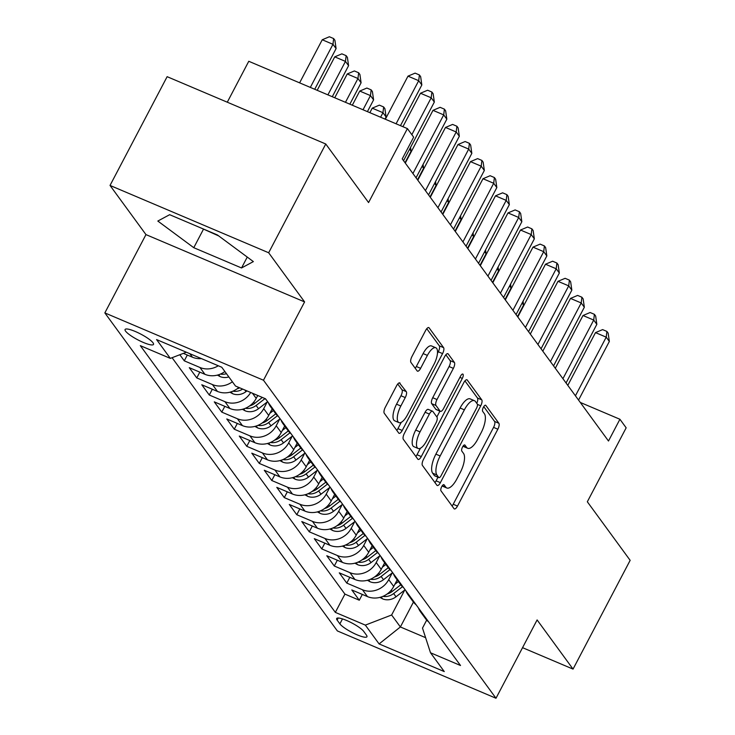 <?xml version="1.0" encoding="UTF-8"?>
<svg xmlns="http://www.w3.org/2000/svg" width="735" height="735" viewBox="0 0 735 735"><rect width="100%" height="100%" fill="white"/><g stroke="black" fill="none" stroke-linecap="round" stroke-linejoin="round"><path stroke-width="1.1" d="M441.698 486.671A3.445 1.277 113 0 0 440.991 490.833L454.028 508.666A4.925 1.828 113 0 0 454.349 508.923A4.925 1.828 113 0 0 457.492 506.075L497.852 429.203A4.925 1.828 113 0 0 498.863 423.259L485.826 405.426A3.445 1.277 113 0 0 485.605 405.242A3.445 1.277 113 0 0 483.4 407.236A3.445 1.277 113 0 0 482.693 411.398L484.374 413.713A15.757 5.852 113 0 1 481.131 432.75L477.768 439.153A15.757 5.852 113 0 1 467.69 448.286A15.757 5.852 113 0 1 466.67 447.45L464.979 445.134A3.445 1.277 113 0 0 464.759 444.951A3.445 1.277 113 0 0 462.554 446.954A3.445 1.277 113 0 0 461.837 451.115L463.528 453.421A15.757 5.852 113 0 1 460.275 472.458L456.913 478.862A15.757 5.852 113 0 1 446.834 488.003A15.757 5.852 113 0 1 445.814 487.158L444.124 484.852A3.445 1.277 113 0 0 443.903 484.668A3.445 1.277 113 0 0 441.698 486.671M125.575 331.136A16.051 3.225 -152.3 0 0 140.569 341.205A16.051 3.225 -152.3 0 0 153.505 344.421A16.051 3.225 -152.3 0 0 153.009 342.776A16.051 3.225 -152.3 0 0 138.015 332.716A16.051 3.225 -152.3 0 0 125.079 329.5A16.051 3.225 -152.3 0 0 125.575 331.136M400.079 383.146A4.925 1.828 113 0 0 399.757 382.88A4.925 1.828 113 0 0 396.606 385.737L385.287 407.3A4.925 1.828 113 0 0 384.267 413.254L398.747 433.053A4.925 1.828 113 0 0 399.068 433.319A4.925 1.828 113 0 0 402.22 430.462L442.571 353.599A4.925 1.828 113 0 0 443.591 347.646L429.111 327.847A4.925 1.828 113 0 0 428.79 327.58A4.925 1.828 113 0 0 425.638 330.438L411.967 356.484A4.925 1.828 113 0 0 410.948 362.438L417.149 370.909A4.925 1.828 113 0 0 417.462 371.175A4.925 1.828 113 0 0 420.613 368.318L427.393 355.4A13.175 4.888 113 0 1 435.827 347.765A13.175 4.888 113 0 1 433.962 364.376L407.392 414.981A13.175 4.888 113 0 1 398.967 422.616A13.175 4.888 113 0 1 400.832 406.005L405.261 397.571A4.925 1.828 113 0 0 406.271 391.617L399.344 382.834M522.548 647.673L573.043 669.098L630.152 560.336L587.329 501.775L626.165 427.816L619.917 419.262L608.488 441.018L402.229 158.898L413.649 137.142L407.401 128.597L248.77 61.281L227.29 102.202M268.661 252.757L110.029 185.44L145.962 234.603L304.593 301.91L268.661 252.757L325.761 143.996L368.575 202.557L407.401 128.597M304.593 301.91L263.479 380.225L495.996 698.25L337.365 630.933L104.848 312.908L263.479 380.225M573.043 669.098L537.11 619.936L495.996 698.25M423.443 459.494A4.925 1.828 113 0 0 422.432 465.448L436.912 485.247A4.925 1.828 113 0 0 437.224 485.513A4.925 1.828 113 0 0 440.375 482.656L480.736 405.793A4.925 1.828 113 0 0 481.747 399.84L467.267 380.041A4.925 1.828 113 0 0 466.955 379.774A4.925 1.828 113 0 0 463.803 382.632L423.443 459.494M417.829 459.154L403.35 439.346A4.925 1.828 113 0 1 404.369 433.402L444.721 356.53A4.925 1.828 113 0 1 447.872 353.682A4.925 1.828 113 0 1 448.194 353.939L454.386 362.419A4.925 1.828 113 0 1 453.376 368.364L437.003 399.537A4.925 1.828 113 0 0 435.993 405.49L440.1 411.113A4.925 1.828 113 0 0 440.421 411.37A4.925 1.828 113 0 0 443.572 408.522L460.606 376.063A3.445 1.277 113 0 1 462.811 374.069A3.445 1.277 113 0 1 462.324 378.415L421.302 456.564A4.925 1.828 113 0 1 418.151 459.412A4.925 1.828 113 0 1 417.829 459.154M110.029 185.44L167.13 76.679L325.761 143.996M179.818 354.729L184.283 360.83L187.315 355.042M218.286 365.764A20.066 18.191 143.8 0 1 199.929 367.472L204.927 374.308L189.281 367.675L196.778 377.928L199.819 372.14M232.389 381.787A20.066 18.191 143.8 0 1 212.433 384.57L217.431 391.406L201.785 384.772L209.282 395.026L212.323 389.238M250.69 392.49A20.066 18.191 143.8 0 1 224.928 401.668L229.926 408.504L214.28 401.87L221.777 412.124L224.818 406.336M267.218 401.962L263.718 408.642A20.066 18.191 143.8 0 1 237.433 418.766L242.431 425.611L226.784 418.968L234.281 429.222L237.322 423.443M279.723 419.06L276.213 425.74A20.066 18.191 143.8 0 1 249.928 435.864L254.935 442.709L239.279 436.066L246.785 446.32L249.817 440.541M292.218 436.167L288.717 442.837A20.066 18.191 143.8 0 1 262.432 452.962L267.43 459.807L251.783 453.164L259.28 463.417L262.321 457.639M304.722 453.265L301.221 459.935A20.066 18.191 143.8 0 1 274.936 470.06L279.934 476.905L264.288 470.262L271.785 480.515L274.826 474.736M317.226 470.363L313.716 477.033A20.066 18.191 143.8 0 1 287.431 487.158L292.429 494.003L276.783 487.36L284.289 497.613L287.321 491.834M329.721 487.461L326.221 494.131A20.066 18.191 143.8 0 1 299.935 504.256L304.933 511.101L289.287 504.458L296.784 514.721L299.825 508.932M342.225 504.559L338.716 511.229A20.066 18.191 143.8 0 1 312.43 521.354L317.437 528.199L301.782 521.556L309.288 531.818L312.32 526.03M354.72 521.657L351.22 528.327A20.066 18.191 143.8 0 1 324.934 538.452L329.932 545.296L314.286 538.654L321.783 548.916L324.824 543.128M367.224 538.755L363.724 545.425A20.066 18.191 143.8 0 1 337.438 555.55L342.437 562.394L326.79 555.752L334.287 566.014L337.328 560.226M379.729 555.853L376.219 562.523A20.066 18.191 143.8 0 1 349.933 572.648L354.931 579.492L339.285 572.85L346.791 583.112L362.438 589.746A20.066 18.191 -36.2 0 0 388.723 579.621L392.224 572.951M349.823 577.324L346.791 583.112M229.926 408.504A20.066 18.191 -36.2 0 0 256.212 398.379L257.737 395.476M242.431 425.611A20.066 18.191 -36.2 0 0 268.716 415.477L272.171 408.899M254.935 442.709A20.066 18.191 -36.2 0 0 281.22 432.575L284.675 425.997M267.43 459.807A20.066 18.191 -36.2 0 0 293.715 449.682L297.17 443.095M279.934 476.905A20.066 18.191 -36.2 0 0 306.219 466.78L309.674 460.193M292.429 494.003A20.066 18.191 -36.2 0 0 318.714 483.878L322.169 477.291M304.933 511.101A20.066 18.191 -36.2 0 0 331.219 500.976L334.673 494.389M317.437 528.199A20.066 18.191 -36.2 0 0 343.723 518.074L347.177 511.486M329.932 545.296A20.066 18.191 -36.2 0 0 356.218 535.172L359.672 528.584M342.437 562.394A20.066 18.191 -36.2 0 0 368.722 552.27L372.176 545.682M354.931 579.492A20.066 18.191 -36.2 0 0 381.217 569.368L384.681 562.78M366.462 635.15L363.715 631.383A15.545 3.124 -152.3 0 0 349.189 621.635A15.545 3.124 -152.3 0 0 336.658 618.521A15.545 3.124 -152.3 0 0 337.135 620.11L339.882 623.868A15.545 3.124 -152.3 0 0 354.408 633.616A15.545 3.124 -152.3 0 0 366.94 636.74A15.545 3.124 -152.3 0 0 366.462 635.15M186.359 352.212L170.336 358.386L140.321 345.652L335.335 612.384L365.341 625.117L391.626 614.993L404.728 590.049M170.336 358.386L156.583 339.579L221.75 367.234L235.503 386.04L265.51 398.774L460.523 665.506L430.508 652.772L444.262 671.579L379.095 643.924L365.341 625.117M172.091 357.715L344.926 594.11L359.286 600.21L351.789 589.948L367.436 596.59A20.066 18.191 -36.2 0 0 393.721 586.466L397.176 579.878M418.417 607.918A20.066 18.191 -36.2 0 0 420.539 611.842A20.066 18.191 -36.2 0 0 423.636 615.048M420.539 611.842L425.547 618.677A20.066 18.191 -36.2 0 0 428.634 621.893M349.933 572.648L334.287 566.014M337.438 555.55L321.783 548.916M324.934 538.452L309.288 531.818M312.43 521.354L296.784 514.721M299.935 504.256L284.289 497.613M287.431 487.158L271.785 480.515M274.936 470.06L259.28 463.417M262.432 452.962L246.785 446.32M249.928 435.864L234.281 429.222M237.433 418.766L221.777 412.124M224.928 401.668L209.282 395.026M212.433 384.57L196.778 377.928M199.929 367.472L184.283 360.83M183.364 353.37L192.432 357.21A20.066 18.191 -36.2 0 0 201.418 358.606M391.626 614.993L400.382 626.964L425.602 637.668M413.438 602.094L400.382 626.964L379.095 643.924M426.695 620.092L422.496 628.094L430.508 652.772M145.962 234.603L104.848 312.908M619.917 419.262L580.301 402.449M362.327 594.422L359.286 600.21M344.926 594.11L335.335 612.384M411.131 597.95A20.066 18.191 143.8 0 1 408.044 594.744L413.042 601.579A20.066 18.191 -36.2 0 0 416.129 604.795M398.627 580.852A20.066 18.191 143.8 0 1 395.54 577.646L400.538 584.481A20.066 18.191 -36.2 0 0 403.634 587.697M408.044 594.744A20.066 18.191 143.8 0 1 405.922 590.821M386.132 563.754A20.066 18.191 143.8 0 1 383.036 560.548L388.043 567.383A20.066 18.191 -36.2 0 0 391.13 570.599M395.54 577.646A20.066 18.191 143.8 0 1 393.418 573.723M373.628 546.656A20.066 18.191 143.8 0 1 370.541 543.45L375.539 550.285A20.066 18.191 -36.2 0 0 378.635 553.501M383.036 560.548A20.066 18.191 143.8 0 1 380.923 556.625M361.133 529.558A20.066 18.191 143.8 0 1 358.037 526.352L363.044 533.187A20.066 18.191 -36.2 0 0 366.131 536.403M370.541 543.45A20.066 18.191 143.8 0 1 368.419 539.527M348.629 512.46A20.066 18.191 143.8 0 1 345.542 509.254L350.54 516.089A20.066 18.191 -36.2 0 0 353.627 519.305M358.037 526.352A20.066 18.191 143.8 0 1 355.915 522.429M336.125 495.362A20.066 18.191 143.8 0 1 333.038 492.156L338.036 498.991A20.066 18.191 -36.2 0 0 341.132 502.207M345.542 509.254A20.066 18.191 143.8 0 1 343.42 505.331M323.63 478.264A20.066 18.191 143.8 0 1 320.534 475.058L325.541 481.894A20.066 18.191 -36.2 0 0 328.628 485.109M333.038 492.156A20.066 18.191 143.8 0 1 330.915 488.233M311.125 461.167A20.066 18.191 143.8 0 1 308.038 457.96L313.036 464.796A20.066 18.191 -36.2 0 0 316.123 468.011M320.534 475.058A20.066 18.191 143.8 0 1 318.42 471.135M298.63 444.069A20.066 18.191 143.8 0 1 295.534 440.862L300.532 447.698A20.066 18.191 -36.2 0 0 303.628 450.913M308.038 457.96A20.066 18.191 143.8 0 1 305.916 454.037M286.126 426.971A20.066 18.191 143.8 0 1 283.039 423.764L288.037 430.6A20.066 18.191 -36.2 0 0 291.124 433.815M295.534 440.862A20.066 18.191 143.8 0 1 293.412 436.939M273.622 409.873A20.066 18.191 143.8 0 1 270.535 406.666L275.533 413.502A20.066 18.191 -36.2 0 0 278.629 416.708M283.039 423.764A20.066 18.191 143.8 0 1 280.917 419.841M217.431 391.406A20.066 18.191 -36.2 0 0 238.838 387.455M264.848 398.499A20.066 18.191 -36.2 0 0 266.125 399.61M270.535 406.666A20.066 18.191 143.8 0 1 268.413 402.743M204.927 374.308A20.066 18.191 -36.2 0 0 224.892 371.524M169.647 214.694L157.823 221.051L193.774 247.695L241.539 267.963L253.364 261.596L217.413 234.961L169.647 214.694M202.042 228.438L218.736 235.944M247.254 257.075L241.539 267.963M203.365 229.421L193.774 247.695M442.13 485.945A15.757 5.852 113 0 0 442.543 486.175L446.834 488.003M462.976 446.228A15.757 5.852 113 0 0 463.399 446.467L467.69 448.286M452.071 505.992A4.925 1.828 113 0 0 453.21 504.256L493.562 427.384A4.925 1.828 113 0 0 494.582 421.44L483.749 406.63M476.776 403.304A4.925 1.828 113 0 0 477.465 398.021L464.933 380.895M434.955 482.573A4.925 1.828 113 0 0 436.094 480.837L437.996 477.217M438.694 477.428A3.445 1.277 113 0 0 438.924 477.612A3.445 1.277 113 0 0 441.129 475.609L476.546 408.136A3.445 1.277 113 0 0 477.263 403.974L475.481 401.54A15.757 5.852 113 0 0 474.461 400.704A15.757 5.852 113 0 0 464.382 409.836L440.164 455.957A15.757 5.852 113 0 0 436.921 474.994L438.694 477.428L434.413 475.609A3.445 1.277 113 0 0 434.633 475.793A3.445 1.277 113 0 0 434.918 475.821M474.461 400.704L470.17 398.885A15.757 5.852 113 0 0 460.092 408.017L464.382 409.836M434.413 475.609L432.63 473.175A15.757 5.852 113 0 1 435.883 454.138L460.092 408.017M445.86 354.794L450.096 360.6L454.386 362.419M436.544 409.597A4.925 1.828 113 0 1 436.131 409.551A4.925 1.828 113 0 1 435.809 409.294L431.702 403.671A4.925 1.828 113 0 1 432.722 397.718L449.085 366.544A4.925 1.828 113 0 0 450.096 360.6M439.897 411.15L436.856 416.947M420.429 448.231L417.011 454.744L421.302 456.564M420.025 431.886A13.175 4.888 113 0 0 418.16 448.497A13.175 4.888 113 0 0 426.585 440.862L435.947 423.038A4.925 1.828 113 0 0 436.957 417.085L432.851 411.462A4.925 1.828 113 0 0 432.529 411.205A4.925 1.828 113 0 0 429.387 414.062L420.025 431.886L415.734 430.067A13.175 4.888 113 0 0 413.869 446.678L418.16 448.497M428.56 409.643A4.925 1.828 113 0 0 428.248 409.386A4.925 1.828 113 0 0 425.096 412.243L429.387 414.062M415.734 430.067L425.096 412.243M415.872 456.481A4.925 1.828 113 0 0 417.011 454.744M398.967 422.616L394.677 420.797A13.175 4.888 113 0 1 396.542 404.186L400.97 395.752A4.925 1.828 113 0 0 401.99 389.798L397.745 384.001M435.827 347.765L431.537 345.946A13.175 4.888 113 0 0 423.112 353.581L427.393 355.4M415.192 368.235A4.925 1.828 113 0 0 416.332 366.499L423.112 353.581M437.454 353.36L438.29 351.78A4.925 1.828 113 0 0 439.3 345.827L426.778 328.701M396.799 430.379A4.925 1.828 113 0 0 397.929 428.643L401.236 422.349M379.903 597.39L382.742 598.924A13.294 12.045 -36.2 0 0 396.009 596.792L405.123 589.736M394.86 584.297L398.398 581.56M382.944 596.351L383.863 596.508A13.294 12.045 -36.2 0 0 393.638 593.549L402.486 586.695M400.777 584.803L392.132 591.491A13.294 12.045 143.8 0 1 387.106 594.018M517.532 316.601L523.596 305.053L522.116 303.031M523.054 301.249L523.596 305.053M575.432 395.798L606.219 337.163L609.343 341.444L578.555 400.07M567.806 385.361L595.497 332.615L606.219 337.163L606.908 331.43L608.157 333.139L609.343 341.444M595.497 332.615L602.617 329.611L606.908 331.43M367.408 580.292L370.238 581.826A13.294 12.045 -36.2 0 0 383.505 579.695L392.628 572.638M382.356 567.199L385.903 564.462M370.44 579.254L371.359 579.41A13.294 12.045 -36.2 0 0 381.134 576.451L389.982 569.597M388.282 567.705L379.637 574.393A13.294 12.045 143.8 0 1 374.602 576.911M505.028 299.503L511.091 287.955L509.612 285.933M510.549 284.151L511.091 287.955M354.904 563.194L357.734 564.728A13.294 12.045 -36.2 0 0 371.01 562.597L380.124 555.541M369.861 550.102L373.398 547.364M357.945 562.156L358.864 562.312A13.294 12.045 -36.2 0 0 368.63 559.353L377.478 552.5M375.778 550.607L367.132 557.295A13.294 12.045 143.8 0 1 362.107 559.813M492.533 282.405L498.596 270.857L497.117 268.835M498.054 267.053L498.596 270.857M342.4 546.096L345.239 547.63A13.294 12.045 -36.2 0 0 358.505 545.499L367.619 538.443M357.357 533.004L360.903 530.266M345.441 545.058L346.36 545.214A13.294 12.045 -36.2 0 0 356.135 542.255L364.983 535.402M363.274 533.509L354.628 540.197A13.294 12.045 143.8 0 1 349.603 542.715M480.029 265.307L486.092 253.759L484.613 251.737M485.55 249.955L486.092 253.759M329.905 528.998L332.735 530.532A13.294 12.045 -36.2 0 0 346.01 528.401L355.124 521.345M344.853 515.906L348.399 513.168M332.946 527.96L333.855 528.116A13.294 12.045 -36.2 0 0 343.631 525.148L352.478 518.304M350.779 516.411L342.133 523.1A13.294 12.045 143.8 0 1 337.108 525.617M467.533 248.21L473.588 236.661L472.118 234.64M473.046 232.857L473.588 236.661M562.937 378.7L593.715 320.065L596.838 324.346L566.06 382.972M555.302 368.263L582.993 315.517L593.715 320.065L594.404 314.332L595.653 316.041L596.838 324.346M582.993 315.517L590.122 312.513L594.404 314.332M550.432 361.602L581.21 302.967L584.334 307.239L553.556 365.874M542.807 351.165L570.498 298.419L581.21 302.967L581.909 297.234L583.158 298.943L584.334 307.239M570.498 298.419L577.618 295.415L581.909 297.234M537.928 344.504L568.715 285.869L571.839 290.141L541.052 348.776M530.303 334.067L557.994 281.321L568.715 285.869L569.404 280.136L570.654 281.845L571.839 290.141M557.994 281.321L565.114 278.317L569.404 280.136M525.433 327.406L556.211 268.771L559.335 273.043L528.557 331.678M517.798 316.969L545.499 264.223L556.211 268.771L556.9 263.038L558.15 264.747L559.335 273.043M545.499 264.223L552.619 261.219L556.9 263.038M317.401 511.9L320.239 513.434A13.294 12.045 -36.2 0 0 333.506 511.303L342.62 504.247M332.358 498.808L335.895 496.07M320.442 510.862L321.36 511.018A13.294 12.045 -36.2 0 0 331.136 508.05L339.983 501.206M338.275 499.313L329.629 506.002A13.294 12.045 143.8 0 1 324.604 508.519M455.029 231.112L461.093 219.563L459.614 217.542M460.551 215.759L461.093 219.563M512.929 310.308L543.716 251.673L546.84 255.945L516.053 314.58M505.303 299.871L532.994 247.125L543.716 251.673L544.405 245.94L545.655 247.649L546.84 255.945M532.994 247.125L540.115 244.121L544.405 245.94M304.906 494.793L307.735 496.336A13.294 12.045 -36.2 0 0 321.002 494.205L330.125 487.149M319.854 481.71L323.4 478.963M307.937 493.764L308.856 493.92A13.294 12.045 -36.2 0 0 318.632 490.952L327.479 484.108M325.78 482.215L317.134 488.904A13.294 12.045 143.8 0 1 312.099 491.421M442.525 214.014L448.589 202.465L447.11 200.444M448.047 198.661L448.589 202.465M500.425 293.21L531.212 234.575L534.336 238.847L503.558 297.482M492.799 282.773L520.49 230.027L531.212 234.575L531.901 228.842L533.151 230.551L534.336 238.847M520.49 230.027L527.62 227.023L531.901 228.842M292.401 477.695L295.231 479.238A13.294 12.045 -36.2 0 0 308.507 477.107L317.621 470.051M307.359 464.612L310.896 461.865M295.442 476.666L296.361 476.822A13.294 12.045 -36.2 0 0 306.127 473.854L314.975 467.01M313.275 465.117L304.63 471.806A13.294 12.045 143.8 0 1 299.604 474.323M430.03 196.916L436.094 185.367L434.615 183.346M435.552 181.563L436.094 185.367M487.93 276.112L518.708 217.477L521.832 221.75L491.053 280.384M480.304 265.675L507.995 212.929L518.708 217.477L519.406 211.744L520.656 213.453L521.832 221.75M507.995 212.929L515.116 209.925L519.406 211.744M279.897 460.597L282.736 462.14A13.294 12.045 -36.2 0 0 296.003 460.009L305.117 452.953M294.854 447.514L298.392 444.767M282.938 459.568L283.857 459.724A13.294 12.045 -36.2 0 0 293.632 456.757L302.48 449.912M300.771 448.019L292.126 454.708A13.294 12.045 143.8 0 1 287.1 457.225M417.526 179.818L423.59 168.269L422.111 166.248M423.048 164.465L423.59 168.269M475.426 259.014L506.213 200.379L509.337 204.652L478.549 263.286M467.8 248.577L495.491 195.832L506.213 200.379L506.902 194.646L508.151 196.355L509.337 204.652M495.491 195.832L502.611 192.827L506.902 194.646M267.402 443.499L270.232 445.042A13.294 12.045 -36.2 0 0 283.508 442.911L292.622 435.855M282.35 430.416L285.897 427.669M270.443 442.47L271.353 442.626A13.294 12.045 -36.2 0 0 281.128 439.659L289.976 432.814M288.276 430.921L279.631 437.61A13.294 12.045 143.8 0 1 274.605 440.127M405.031 162.72L411.085 151.171L409.615 149.15M410.543 147.368L411.085 151.171M462.931 241.916L493.709 183.281L496.832 187.554L466.054 246.188M455.296 231.479L482.987 178.734L493.709 183.281L494.398 177.539L495.647 179.257L496.832 187.554M482.987 178.734L490.116 175.72L494.398 177.539M254.898 426.401L257.737 427.945A13.294 12.045 -36.2 0 0 271.004 425.813L280.118 418.757M269.855 413.318L273.392 410.571M257.939 425.372L258.858 425.528A13.294 12.045 -36.2 0 0 268.624 422.561L277.481 415.716M275.772 413.823L267.127 420.512A13.294 12.045 143.8 0 1 262.101 423.029M450.426 224.818L481.204 166.183L484.337 170.456L453.55 229.09M442.801 214.381L470.492 161.636L481.204 166.183L481.903 160.441L483.152 162.159L484.337 170.456M470.492 161.636L477.612 158.622L481.903 160.441M242.403 409.303L245.233 410.847A13.294 12.045 -36.2 0 0 258.5 408.715L267.623 401.659M257.351 396.22L258.104 395.632M384.984 119.079L386.086 116.975L382.963 112.703L372.241 108.155L369.87 112.666M245.435 408.274L246.354 408.43A13.294 12.045 -36.2 0 0 256.129 405.463L264.977 398.618M262.349 397.433L254.632 403.414A13.294 12.045 143.8 0 1 249.597 405.931M372.241 108.155L379.37 105.142L383.652 106.961L382.963 112.703L380.592 117.214M383.652 106.961L384.901 108.67L386.086 116.975M437.922 207.72L468.709 149.086L471.833 153.358L441.055 211.992M430.297 197.283L457.988 144.538L468.709 149.086L469.399 143.343L470.648 145.061L471.833 153.358M457.988 144.538L465.108 141.524L469.399 143.343M229.899 392.205L232.729 393.749A13.294 12.045 -36.2 0 0 246.004 391.617L246.932 390.891M367.417 111.628L373.591 99.877L370.458 95.605L359.746 91.057L352.313 105.215M232.94 391.176L233.859 391.332A13.294 12.045 -36.2 0 0 242.642 389.072M239.72 387.832A13.294 12.045 143.8 0 1 237.102 388.833M359.746 91.057L366.866 88.044L371.157 89.863L370.458 95.605L363.026 109.763M371.157 89.863L372.406 91.572L373.591 99.877M425.427 190.622L456.205 131.988L459.329 136.26L428.551 194.894M417.802 180.185L445.493 127.44L456.205 131.988L456.904 126.245L458.153 127.963L459.329 136.26M445.493 127.44L452.613 124.426L456.904 126.245M217.395 375.107L220.234 376.651A13.294 12.045 -36.2 0 0 228.842 376.936M349.851 104.177L361.087 82.779L357.963 78.507L347.242 73.959L334.747 97.764M220.436 374.078L221.354 374.234A13.294 12.045 -36.2 0 0 226.463 373.683M347.242 73.959L354.362 70.946L358.652 72.765L357.963 78.507L345.459 102.312M358.652 72.765L359.902 74.474L361.087 82.779M332.293 96.717L348.583 65.681L345.459 61.409L334.747 56.861L317.18 90.313M334.747 56.861L341.867 53.848L346.148 55.667L345.459 61.409L327.902 94.861M346.148 55.667L347.398 57.376L348.583 65.681M314.727 89.266L336.088 48.584L332.964 44.311L322.242 39.764L299.614 82.853M322.242 39.764L329.363 36.75L333.653 38.569L332.964 44.311L310.335 87.401M333.653 38.569L334.903 40.278L336.088 48.584M412.923 173.524L443.71 114.89L446.834 119.162L416.047 177.797M405.297 163.087L432.988 110.342L443.71 114.89L444.399 109.147L445.649 110.856L446.834 119.162M432.988 110.342L440.109 107.328L444.399 109.147M411.848 134.67L431.206 97.792L434.33 102.064L403.552 160.699M402.927 126.696L420.484 93.244L431.206 97.792L431.895 92.05L433.145 93.758L434.33 102.064M420.484 93.244L427.614 90.23L431.895 92.05M396.082 123.792L418.702 80.694L421.835 84.966L400.474 125.648M385.361 119.245L407.989 76.146L418.702 80.694L419.4 74.952L420.65 76.66L421.835 84.966M407.989 76.146L415.11 73.132L419.4 74.952M252.454 393.234L256.212 398.379M263.718 408.642L268.716 415.477M276.213 425.74L281.22 432.575M288.717 442.837L293.715 449.682M301.221 459.935L306.219 466.78M313.716 477.033L318.714 483.878M326.221 494.131L331.219 500.976M338.716 511.229L343.723 518.074M351.22 528.327L356.218 535.172M363.724 545.425L368.722 552.27M376.219 562.523L381.217 569.368M388.723 579.621L393.721 586.466M362.438 589.746L367.436 596.59M189.86 353.7L192.432 357.21M342.482 618.916L339.882 623.868M338.238 618.006L337.135 620.11M442.314 485.679L445.814 487.158M464.465 444.923L464.979 445.134M463.169 445.961L466.67 447.45M485.32 405.205L485.826 405.426M494.582 421.44L498.863 423.259M493.562 427.384L497.852 429.203M453.21 504.256L457.492 506.075M443.618 484.641L444.124 484.852M466.541 379.729L467.267 380.041M477.465 398.021L481.747 399.84M477.428 404.388L480.736 405.793M436.094 480.837L440.375 482.656M435.883 454.138L440.164 455.957M432.63 473.175L436.921 474.994M447.459 353.636L448.194 353.939M449.085 366.544L453.376 368.364M432.722 397.718L437.003 399.537M431.702 403.671L435.993 405.49M435.809 409.294L440.1 411.113M459.917 377.386L462.324 378.415M401.99 389.798L406.271 391.617M400.97 395.752L405.261 397.571M396.542 404.186L400.832 406.005M416.332 366.499L420.613 368.318M428.386 327.534L429.111 327.847M439.3 345.827L443.591 347.646M438.29 351.78L442.571 353.599M397.929 428.643L402.22 430.462M381.189 597.013L382.494 598.795M393.638 593.549L396.009 596.792M391.204 590.223L392.132 591.491M384.267 595.736L383.863 596.508M368.685 579.915L369.99 581.697M381.134 576.451L383.505 579.695M378.7 573.125L379.637 574.393M371.763 578.638L371.359 579.41M356.19 562.817L357.495 564.599M368.63 559.353L371.01 562.597M366.205 556.028L367.132 557.295M359.268 561.54L358.864 562.312M343.686 545.719L344.991 547.501M356.135 542.255L358.505 545.499M353.7 538.93L354.628 540.197M346.764 544.442L346.36 545.214M331.182 528.621L332.486 530.404M343.631 525.148L346.01 528.401M341.196 521.832L342.133 523.1M334.26 527.344L333.855 528.116M318.687 511.523L319.991 513.306M331.136 508.05L333.506 511.303M328.701 504.734L329.629 506.002M321.765 510.246L321.36 511.018M306.183 494.425L307.487 496.208M318.632 490.952L321.002 494.205M316.197 487.627L317.134 488.904M309.26 493.148L308.856 493.92M293.688 477.327L294.992 479.11M306.127 473.854L308.507 477.107M303.702 470.529L304.63 471.806M296.765 476.05L296.361 476.822M281.183 460.229L282.488 462.012M293.632 456.757L296.003 460.009M291.198 453.431L292.126 454.708M284.261 458.952L283.857 459.724M268.679 443.131L269.984 444.914M281.128 439.659L283.508 442.911M278.694 436.333L279.631 437.61M271.757 441.854L271.353 442.626M256.184 426.024L257.489 427.816M268.624 422.561L271.004 425.813M266.199 419.235L267.127 420.512M259.262 424.756L258.858 425.528M243.68 408.926L244.985 410.718M256.129 405.463L258.5 408.715M253.694 402.137L254.632 403.414M246.758 407.659L246.354 408.43M231.185 391.829L232.49 393.62M244.819 389.991L246.004 391.617M234.263 390.561L233.859 391.332M218.681 374.731L219.985 376.522M221.759 373.463L221.354 374.234M434.633 475.793L438.924 477.612M436.131 409.551L440.421 411.37M428.248 409.386L432.529 411.205"/></g></svg>
